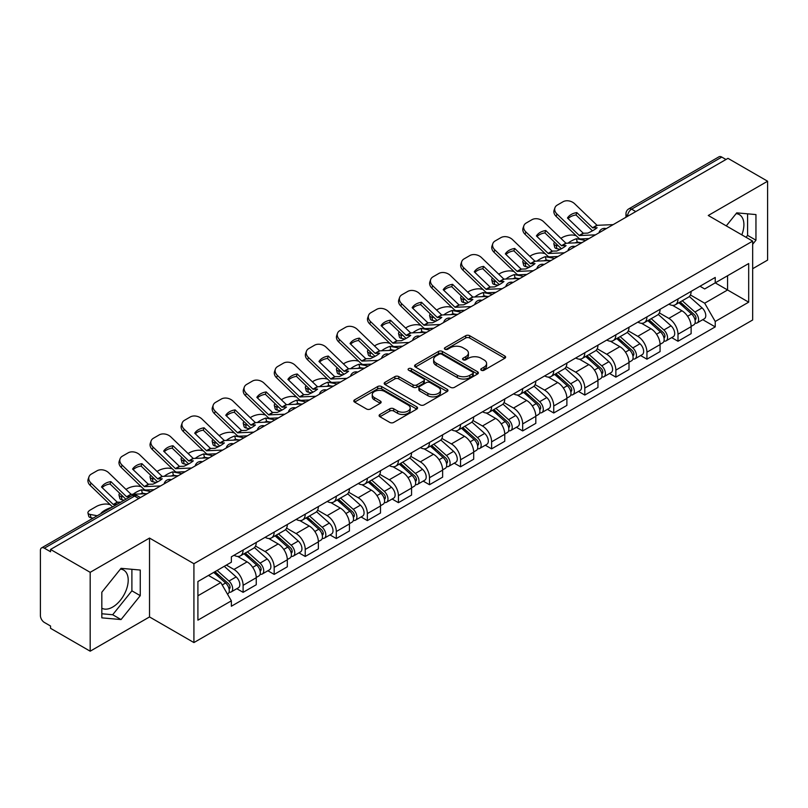 <?xml version="1.0" encoding="UTF-8"?>
<svg xmlns="http://www.w3.org/2000/svg" width="808" height="808" viewBox="0 0 808 808"><rect width="100%" height="100%" fill="white"/><g stroke="black" fill="none" stroke-linecap="round" stroke-linejoin="round"><path stroke-width="1.21" d="M481.316 370.256A1.939 1.121 0 0 0 484.053 370.256L504.818 358.267A2.767 1.596 0 0 0 505.626 357.136A2.767 1.596 0 0 0 504.818 356.015L469.64 335.704A2.767 1.596 0 0 0 465.731 335.704L444.966 347.692A1.939 1.121 0 0 0 444.4 348.48A1.939 1.121 0 0 0 444.966 349.268A1.939 1.121 0 0 0 447.703 349.268L450.389 347.713A8.848 5.111 0 0 1 462.893 347.713L465.822 349.409A8.848 5.111 0 0 1 468.418 353.025A8.848 5.111 0 0 1 465.822 356.631L463.136 358.186A1.939 1.121 0 0 0 462.57 358.974A1.939 1.121 0 0 0 463.136 359.762A1.939 1.121 0 0 0 465.873 359.762L468.559 358.217A8.848 5.111 0 0 1 481.073 358.217L484.002 359.903A8.848 5.111 0 0 1 486.598 363.519A8.848 5.111 0 0 1 484.002 367.125L481.316 368.68A1.939 1.121 0 0 0 480.75 369.468A1.939 1.121 0 0 0 481.316 370.256L481.316 368.68M736.108 213.635A21.968 12.686 -60 0 1 739.35 214.625A21.968 12.686 -60 0 1 741.825 234.855M120.422 569.095A21.968 12.686 -60 0 1 123.664 570.095A21.968 12.686 -60 0 1 127.028 587.689A21.968 12.686 -60 0 1 112.686 607.05A21.968 12.686 -60 0 1 101.828 608.212M379.922 414.464A2.767 1.596 0 0 0 379.114 415.595A2.767 1.596 0 0 0 379.922 416.726L389.799 422.422A2.767 1.596 0 0 0 393.708 422.422L416.766 409.101A2.767 1.596 0 0 0 417.574 407.979A2.767 1.596 0 0 0 416.766 406.848L381.588 386.537A2.767 1.596 0 0 0 377.679 386.537L354.611 399.849A2.767 1.596 0 0 0 353.803 400.98A2.767 1.596 0 0 0 354.611 402.111L366.539 408.989A2.767 1.596 0 0 0 370.448 408.989L380.316 403.293A2.767 1.596 0 0 0 381.124 402.162A2.767 1.596 0 0 0 380.316 401.041L374.407 397.627A7.393 4.272 0 0 1 372.236 394.607A7.393 4.272 0 0 1 376.801 390.658A7.393 4.272 0 0 1 384.861 391.587L408.02 404.959A7.393 4.272 0 0 1 410.191 407.979A7.393 4.272 0 0 1 405.626 411.918A7.393 4.272 0 0 1 397.566 410.999L393.708 408.767A2.767 1.596 0 0 0 389.799 408.767L379.922 414.464L379.922 416.726M193.92 563.711L149.52 538.067L90.183 572.327L50.55 549.45L727.978 158.348L767.6 181.224L708.263 215.483L752.662 241.117L193.92 563.711L193.92 642.572L752.662 319.988L752.662 241.117M450.581 387.325A2.767 1.596 0 0 0 454.49 387.325L477.558 374.013A2.767 1.596 0 0 0 478.366 372.882A2.767 1.596 0 0 0 477.558 371.751L442.37 351.44A2.767 1.596 0 0 0 438.461 351.44L415.403 364.761A2.767 1.596 0 0 0 414.585 365.883A2.767 1.596 0 0 0 415.403 367.014L450.581 387.325M409.434 370.68A1.939 1.121 0 0 1 411.393 370.953L411.393 368.65L447.157 389.305A2.767 1.596 0 0 1 447.965 390.426A2.767 1.596 0 0 1 447.157 391.557L424.099 404.869A2.767 1.596 0 0 1 420.19 404.869L385.002 384.558L385.002 382.305A2.767 1.596 0 0 0 384.194 383.436A2.767 1.596 0 0 0 385.002 384.558M385.002 382.305L394.88 376.609A2.767 1.596 0 0 1 398.788 376.609L413.05 384.84A2.767 1.596 0 0 0 416.958 384.84L423.513 381.063A2.767 1.596 0 0 0 424.321 379.932A2.767 1.596 0 0 0 423.513 378.811L408.656 370.226A1.939 1.121 0 0 1 408.091 369.438A1.939 1.121 0 0 1 409.282 368.408A1.939 1.121 0 0 1 411.393 368.65M90.183 572.327L90.183 651.197L50.55 628.321L50.55 626.018L44.379 622.453A5.636 3.252 -120 0 1 40.4 615.555L40.4 550.49A5.636 3.252 -120 0 1 41.562 547.905L131.765 495.829A5.636 3.252 60 0 1 134.583 496.112L44.379 548.188A5.636 3.252 -120 0 0 41.562 547.905M752.662 268.711L767.6 260.095L767.6 181.224M90.183 651.197L149.52 616.938L193.92 642.572M50.55 549.45L50.55 551.753L44.379 548.188M635.785 211.575L631.604 209.161A5.636 3.252 60 0 0 628.786 208.878L718.989 156.803A5.636 3.252 60 0 1 721.797 157.085L631.604 209.161A5.636 3.252 120 0 0 627.614 216.059L627.614 216.292M725.988 159.499L721.797 157.085M677.993 298.95A12.958 7.474 60 0 1 675.316 304.767L688.456 297.172A12.958 7.474 -120 0 0 691.133 291.365M659.338 312.898L668.832 318.372A12.958 7.474 60 0 1 677.993 334.239L691.133 326.654A12.958 7.474 -120 0 0 681.972 310.787L672.569 305.363M691.133 326.654L691.133 333.664L677.993 341.259L671.69 337.613M675.316 304.767A12.958 7.474 60 0 1 668.933 304.182M677.993 334.239L677.993 341.259M646.935 316.887A12.958 7.474 60 0 1 644.249 322.695L657.389 315.11A12.958 7.474 -120 0 0 660.075 309.292M640.633 355.55L646.935 359.186L660.075 351.601L660.075 344.592A12.958 7.474 -120 0 0 650.915 328.725L641.512 323.291M644.249 322.695A12.958 7.474 60 0 1 637.876 322.109M628.281 330.836L637.775 336.31A12.958 7.474 60 0 1 646.935 352.177L646.935 359.186M615.868 334.815A12.958 7.474 60 0 1 613.181 340.633L626.331 333.048A12.958 7.474 -120 0 0 629.008 327.23M609.565 373.488L615.868 377.124L629.008 369.539L629.008 362.519A12.958 7.474 -120 0 0 619.847 346.662L610.444 341.229M613.181 340.633A12.958 7.474 60 0 1 606.808 340.047M597.213 348.763L606.707 354.247A12.958 7.474 60 0 1 615.868 370.114L615.868 377.124M584.8 352.753A12.958 7.474 60 0 1 582.124 358.57L595.264 350.975A12.958 7.474 -120 0 0 597.95 345.168M578.508 391.415L584.8 395.061L597.95 387.466L597.95 380.457A12.958 7.474 -120 0 0 588.79 364.59L579.376 359.166M582.124 358.57A12.958 7.474 60 0 1 575.74 357.984M566.155 366.701L575.65 372.175A12.958 7.474 60 0 1 584.8 388.042L584.8 395.061M553.743 370.69A12.958 7.474 60 0 1 551.056 376.498L564.196 368.913A12.958 7.474 -120 0 0 566.883 363.095M547.44 409.353L553.743 412.989L566.883 405.404L566.883 398.394A12.958 7.474 -120 0 0 557.722 382.527L548.319 377.094M551.056 376.498A12.958 7.474 60 0 1 544.683 375.912M535.088 384.638L544.582 390.113A12.958 7.474 60 0 1 553.743 405.98L553.743 412.989M522.675 388.618A12.958 7.474 60 0 1 519.999 394.435L533.139 386.85A12.958 7.474 -120 0 0 535.815 381.033M516.373 427.291L522.675 430.927L535.815 423.341L535.815 416.322A12.958 7.474 -120 0 0 526.665 400.465L517.251 395.031M519.999 394.435A12.958 7.474 60 0 1 513.615 393.849M504.03 402.566L513.514 408.05A12.958 7.474 60 0 1 522.675 423.917L522.675 430.927M491.618 406.555A12.958 7.474 60 0 1 488.931 412.373L502.071 404.778A12.958 7.474 -120 0 0 504.758 398.97M485.315 445.218L491.618 448.864L504.758 441.269L504.758 434.26A12.958 7.474 -120 0 0 495.597 418.392L486.194 412.969M488.931 412.373A12.958 7.474 60 0 1 482.558 411.787M472.963 420.503L482.457 425.978A12.958 7.474 60 0 1 491.618 441.845L491.618 448.864M460.55 424.493A12.958 7.474 60 0 1 457.863 430.3L471.014 422.715A12.958 7.474 -120 0 0 473.69 416.898M454.248 463.156L460.55 466.792L473.69 459.207L473.69 452.197A12.958 7.474 -120 0 0 464.529 436.33L455.126 430.896M457.863 430.3A12.958 7.474 60 0 1 451.49 429.715M441.895 438.441L451.389 443.915A12.958 7.474 60 0 1 460.55 459.782L460.55 466.792M429.482 442.42A12.958 7.474 60 0 1 426.806 448.238L439.946 440.653A12.958 7.474 -120 0 0 442.632 434.835M423.19 481.093L429.492 484.729L442.632 477.144L442.632 470.125A12.958 7.474 -120 0 0 433.472 454.268L424.059 448.834M426.806 448.238A12.958 7.474 60 0 1 420.433 447.652M410.838 456.369L420.332 461.853A12.958 7.474 60 0 1 429.492 477.72L429.492 484.729M398.425 460.358A12.958 7.474 60 0 1 395.738 466.176L408.888 458.58A12.958 7.474 -120 0 0 411.565 452.773M392.122 499.021L398.425 502.667L411.565 495.072L411.565 488.062A12.958 7.474 -120 0 0 402.404 472.195L393.001 466.772M395.738 466.176A12.958 7.474 60 0 1 389.365 465.59M379.77 474.306L389.264 479.78A12.958 7.474 60 0 1 398.425 495.647L398.425 502.667M367.357 478.296A12.958 7.474 60 0 1 364.681 484.103L377.821 476.518A12.958 7.474 -120 0 0 380.507 470.7M361.065 516.958L367.357 520.594L380.507 513.009L380.507 506A12.958 7.474 -120 0 0 371.347 490.133L361.934 484.699M364.681 484.103A12.958 7.474 60 0 1 358.298 483.517M348.713 492.244L358.196 497.718A12.958 7.474 60 0 1 367.357 513.585L367.357 520.594M336.3 496.223A12.958 7.474 60 0 1 333.613 502.041L346.753 494.456A12.958 7.474 -120 0 0 349.44 488.638M329.997 534.896L336.3 538.532L349.44 530.947L349.44 523.927A12.958 7.474 -120 0 0 340.279 508.07L330.876 502.637M333.613 502.041A12.958 7.474 60 0 1 327.24 501.455M317.645 510.171L327.139 515.655A12.958 7.474 60 0 1 336.3 531.523L336.3 538.532M305.232 514.161A12.958 7.474 60 0 1 302.556 519.978L315.696 512.383A12.958 7.474 -120 0 0 318.372 506.576M298.93 552.824L305.232 556.47L318.372 548.874L318.372 541.865A12.958 7.474 -120 0 0 309.222 525.998L299.808 520.574M302.556 519.978A12.958 7.474 60 0 1 296.172 519.393M286.587 528.109L296.071 533.583A12.958 7.474 60 0 1 305.232 549.45L305.232 556.47M274.175 532.098A12.958 7.474 60 0 1 271.488 537.906L284.628 530.321A12.958 7.474 -120 0 0 287.315 524.503M267.872 570.761L274.175 574.397L287.315 566.812L287.315 559.803A12.958 7.474 -120 0 0 278.154 543.935L268.751 538.502M271.488 537.906A12.958 7.474 60 0 1 265.115 537.32M255.52 546.046L265.014 551.521A12.958 7.474 60 0 1 274.175 567.388L274.175 574.397M243.107 550.026A12.958 7.474 60 0 1 240.42 555.843L253.571 548.258A12.958 7.474 -120 0 0 256.247 542.441M236.805 588.699L243.107 592.335L256.247 584.75L256.247 577.73A12.958 7.474 -120 0 0 247.086 561.873L237.683 556.439M240.42 555.843A12.958 7.474 60 0 1 234.047 555.258M226.381 565.085L233.946 569.458A12.958 7.474 60 0 1 243.107 585.325L243.107 592.335M700.001 286.244L704.677 288.951L748.683 263.539L727.574 275.73L727.574 289.981L704.677 303.202L690.406 294.96M197.909 595.779L220.806 582.558L231.361 600.839L197.909 620.16L197.909 581.528L231.361 562.216L231.361 556.813L715.231 277.447L715.231 282.851L748.683 302.172L715.231 321.483L704.677 303.202M748.683 263.539L748.683 302.172M231.361 600.839L231.361 606.242L715.231 326.886L715.231 321.483M752.662 244.279L755.955 240.198L755.955 214.575L736.734 212.858L726.271 225.876M149.52 538.067L149.52 616.938M101.828 617.847L121.048 619.564L140.259 595.658L140.259 570.044L121.048 568.327L101.828 592.224L101.828 617.847M220.806 582.558L208.464 575.437M702.758 319.685L715.231 326.886M746.036 237.299L747.592 235.37L747.592 213.827M747.592 235.37L755.955 240.198M101.828 613.767L112.686 614.736L131.896 590.83L131.896 569.297M112.686 614.736L121.048 619.564M131.896 590.83L140.259 595.658M482.093 370.529L484.002 369.428A8.848 5.111 0 0 0 486.598 365.812L486.598 363.519M468.418 353.025L468.418 355.318A8.848 5.111 0 0 1 465.822 358.934L463.913 360.035M504.778 358.287L469.64 337.996A2.767 1.596 0 0 0 465.731 337.996L445.733 349.541M477.518 374.033L442.37 353.742A2.767 1.596 0 0 0 438.461 353.742L415.433 367.034L415.403 364.761M472.67 373.67A1.939 1.121 0 0 0 473.236 372.882A1.939 1.121 0 0 0 472.67 372.094L441.784 354.257A1.939 1.121 0 0 0 439.047 354.257L436.219 355.904A8.848 5.111 0 0 0 433.623 359.51A8.848 5.111 0 0 0 436.219 363.125L457.328 375.306A8.848 5.111 0 0 0 469.832 375.306L472.67 373.67L472.67 375.973A1.939 1.121 0 0 0 473.236 375.185L473.236 372.882M433.623 359.51L433.623 361.812A8.848 5.111 0 0 0 436.219 365.418L436.219 363.125M472.67 375.973L469.832 377.609A8.848 5.111 0 0 1 457.328 377.609L436.219 365.418M385.042 384.578L394.88 378.901L394.88 376.609M424.321 379.932L424.321 382.234A2.767 1.596 0 0 1 423.513 383.366L416.958 387.143A2.767 1.596 0 0 1 413.05 387.143L398.788 378.901A2.767 1.596 0 0 0 394.88 378.901M411.393 370.953L447.127 391.577M427.856 393.395A7.393 4.272 0 0 0 435.916 394.314A7.393 4.272 0 0 0 440.481 390.375A7.393 4.272 0 0 0 438.32 387.355L430.159 382.639A2.767 1.596 0 0 0 426.25 382.639L419.695 386.426A2.767 1.596 0 0 0 418.887 387.547A2.767 1.596 0 0 0 419.695 388.678L427.856 393.395L427.856 395.688A7.393 4.272 0 0 0 435.916 396.617A7.393 4.272 0 0 0 440.481 392.668L440.481 390.375M418.887 387.547L418.887 389.85A2.767 1.596 0 0 0 419.695 390.981L419.695 388.678M427.856 395.688L419.695 390.981M410.191 407.979L410.191 410.272A7.393 4.272 0 0 1 405.626 414.221A7.393 4.272 0 0 1 397.566 413.292L393.708 411.07A2.767 1.596 0 0 0 389.799 411.07L379.962 416.746M372.236 394.607L372.236 396.9A7.393 4.272 0 0 0 374.407 399.92L374.407 397.627M380.275 403.313L374.407 399.92M416.726 409.131L381.588 388.84A2.767 1.596 0 0 0 377.679 388.84L354.651 402.131M580.417 242.642L577.225 242.036L576.397 238.724L585.679 240.501M560.853 238.32L562.206 237.542A8.444 3.08 -13.9 0 1 573.842 235.178L576.094 235.603M554.621 242.228A8.444 3.08 -13.9 0 0 553.894 243.996A8.444 3.08 -13.9 0 0 556.116 245.41L556.944 248.713A8.444 3.08 166.1 0 1 554.712 247.298L553.894 243.996M558.368 245.834L556.116 245.41M576.397 238.724A17.463 6.363 -13.9 0 0 568.004 243.218M560.267 249.349L556.944 248.713M577.225 242.036A17.463 6.363 -13.9 0 0 575.043 242.895M678.892 302.697L691.547 313.989A7.04 4.06 60 0 1 693.759 324.877L691.133 326.392M679.225 302.99L685.184 306.434M680.174 301.96L694.254 314.524A3.384 1.949 60 0 1 695.314 319.756A3.384 1.949 60 0 1 695.011 319.877M682.275 300.738L694.93 312.039A7.04 4.06 60 0 1 697.142 322.917A7.04 4.06 60 0 1 695.021 323.149M689.335 296.506L702.101 307.899A7.04 4.06 60 0 1 704.313 318.786L697.142 322.917M576.821 212.595A17.463 12.756 -160.8 0 0 567.458 217.998L583.315 233.249L587.77 233.108A17.463 4.08 -20.2 0 0 593.264 230.361A17.463 4.08 -20.2 0 0 597.132 227.704L592.668 227.846L576.821 212.595L576.003 214.958L591.719 230.108A4.222 2.434 -120 0 0 592.557 230.765M595.445 234.865L579.326 235.542L556.944 213.999L556.116 216.362A8.444 6.171 -160.8 0 1 554.116 210.141L554.934 207.777A8.444 6.171 19.2 0 0 556.944 213.999M589.042 238.562L580.75 238.936A4.222 2.434 60 0 1 579.326 238.532A4.222 2.434 60 0 1 578.376 237.815L556.116 216.362M613.161 224.634L597.051 225.311L574.66 203.768A8.444 6.171 19.2 0 0 563.025 201.758L557.247 205.091A8.444 6.171 19.2 0 0 554.934 207.777M568.085 218.604A17.463 12.756 -160.8 0 1 576.003 214.958M549.359 260.58L546.158 259.964L545.339 256.661L554.621 258.429M529.785 256.257L531.139 255.469A8.444 3.08 -13.9 0 1 542.784 253.106L545.026 253.54M523.564 260.156A8.444 3.08 -13.9 0 0 522.837 261.923A8.444 3.08 -13.9 0 0 525.059 263.337L525.877 266.65A8.444 3.08 166.1 0 1 523.655 265.236L522.837 261.923M527.311 263.772L525.059 263.337M545.339 256.661A17.463 6.363 -13.9 0 0 536.936 261.156M529.2 267.286L525.877 266.65M546.158 259.964A17.463 6.363 -13.9 0 0 543.976 260.832M647.834 320.635L660.49 331.926A7.04 4.06 60 0 1 662.701 342.814L660.075 344.329M648.168 320.928L654.126 324.372M649.107 319.897L663.186 332.462A3.384 1.949 60 0 1 664.257 337.683A3.384 1.949 60 0 1 663.944 337.805M651.218 318.675L663.873 329.967A7.04 4.06 60 0 1 666.085 340.855A7.04 4.06 60 0 1 663.954 341.087M658.268 314.433L671.044 325.836A7.04 4.06 60 0 1 673.246 336.714L666.085 340.855M518.292 278.518L515.09 277.901L514.272 274.589L523.554 276.366M498.718 274.195L500.081 273.407A8.444 3.08 -13.9 0 1 511.716 271.044L513.969 271.478M492.496 278.093A8.444 3.08 -13.9 0 0 491.769 279.861A8.444 3.08 -13.9 0 0 493.991 281.275L494.819 284.588A8.444 3.08 166.1 0 1 492.587 283.174L491.769 279.861M496.243 281.709L493.991 281.275M514.272 274.589A17.463 6.363 -13.9 0 0 505.879 279.083M498.142 285.224L494.819 284.588M515.09 277.901A17.463 6.363 -13.9 0 0 512.908 278.76M616.767 338.562L629.422 349.854A7.04 4.06 60 0 1 631.634 360.742L629.008 362.257M617.1 338.865L623.059 342.299M618.039 337.825L632.129 350.399A3.384 1.949 60 0 1 633.189 355.621A3.384 1.949 60 0 1 632.876 355.742M620.15 336.613L632.805 347.905A7.04 4.06 60 0 1 635.017 358.792A7.04 4.06 60 0 1 632.896 359.015M627.21 332.371L639.976 343.764A7.04 4.06 60 0 1 642.188 354.651L635.017 358.792M545.764 230.532A17.463 12.756 -160.8 0 0 536.401 235.936L552.116 251.086L556.712 251.036A17.463 4.08 -20.2 0 0 562.196 248.298A17.463 4.08 -20.2 0 0 566.065 245.632L561.479 245.683L545.764 230.532L544.935 232.896L560.661 248.046A4.222 2.434 -120 0 0 561.489 248.702M564.378 252.803L548.268 253.48L525.877 231.936L525.059 234.3A8.444 6.171 -160.8 0 1 523.049 228.078L523.877 225.715A8.444 6.171 19.2 0 0 525.877 231.936M557.985 256.489L549.682 256.873A4.222 2.434 60 0 1 548.268 256.469A4.222 2.434 60 0 1 547.319 255.742L525.059 234.3M582.103 242.572L565.984 243.248L543.602 221.705A8.444 6.171 19.2 0 0 531.957 219.695L526.19 223.028A8.444 6.171 19.2 0 0 523.877 225.715M537.017 236.532A17.463 12.756 -160.8 0 1 544.935 232.896M514.696 248.47A17.463 12.756 -160.8 0 0 505.333 253.874L521.18 269.114L525.644 268.973A17.463 4.08 -20.2 0 0 531.139 266.236A17.463 4.08 -20.2 0 0 535.007 263.57L530.543 263.711L514.696 248.47L513.878 250.833L529.594 265.973A4.222 2.434 -120 0 0 530.432 266.63M533.31 270.731L517.201 271.417L494.819 249.874L493.991 252.227A8.444 6.171 -160.8 0 1 491.991 246.006L492.809 243.642A8.444 6.171 19.2 0 0 494.819 249.874M526.917 274.427L518.625 274.811A4.222 2.434 60 0 1 517.201 274.407A4.222 2.434 60 0 1 516.251 273.68L493.991 252.227M551.036 260.499L534.926 261.186L512.535 239.643A8.444 6.171 19.2 0 0 500.899 237.633L495.122 240.966A8.444 6.171 19.2 0 0 492.809 243.642M505.959 254.469A17.463 12.756 -160.8 0 1 513.878 250.833M487.234 296.445L484.032 295.839L483.214 292.526L492.496 294.304M467.66 292.122L469.014 291.345A8.444 3.08 -13.9 0 1 480.649 288.981L482.901 289.405M461.429 296.031A8.444 3.08 -13.9 0 0 460.701 297.799A8.444 3.08 -13.9 0 0 462.934 299.212L463.752 302.515A8.444 3.08 166.1 0 1 461.53 301.101L460.701 297.799M465.176 299.637L462.934 299.212M483.214 292.526A17.463 6.363 -13.9 0 0 474.811 297.021M467.075 303.151L463.752 302.515M484.032 295.839A17.463 6.363 -13.9 0 0 481.851 296.698M585.699 356.5L598.364 367.791A7.04 4.06 60 0 1 600.566 378.679L597.94 380.194M586.042 356.793L591.991 360.237M586.982 355.762L601.061 368.327A3.384 1.949 60 0 1 602.122 373.559A3.384 1.949 60 0 1 601.819 373.68M589.093 354.54L601.748 365.842A7.04 4.06 60 0 1 603.96 376.72A7.04 4.06 60 0 1 601.829 376.952M596.142 350.308L608.919 361.701A7.04 4.06 60 0 1 611.121 372.589L603.96 376.72M456.166 314.383L452.965 313.767L452.147 310.464L461.429 312.231M436.593 310.06L437.946 309.272A8.444 3.08 -13.9 0 1 449.591 306.909L451.844 307.343M430.371 313.959A8.444 3.08 -13.9 0 0 429.644 315.726A8.444 3.08 -13.9 0 0 431.866 317.14L432.684 320.453A8.444 3.08 166.1 0 1 430.462 319.039L429.644 315.726M434.118 317.574L431.866 317.14M452.147 310.464A17.463 6.363 -13.9 0 0 443.754 314.958M436.017 321.089L432.684 320.453M452.965 313.767A17.463 6.363 -13.9 0 0 450.783 314.635M554.641 374.437L567.297 385.729A7.04 4.06 60 0 1 569.509 396.617L566.883 398.132M554.975 374.73L560.934 378.174M555.914 373.7L570.004 386.264A3.384 1.949 60 0 1 571.064 391.486A3.384 1.949 60 0 1 570.751 391.607M558.025 372.478L570.68 383.77A7.04 4.06 60 0 1 572.892 394.658A7.04 4.06 60 0 1 570.761 394.89M565.085 368.236L577.851 379.639A7.04 4.06 60 0 1 580.063 390.517L572.892 394.658M425.109 332.32L421.907 331.704L421.079 328.391L430.371 330.169M405.535 327.998L406.889 327.21A8.444 3.08 -13.9 0 1 418.524 324.846L420.776 325.281M399.304 331.896A8.444 3.08 -13.9 0 0 398.576 333.664A8.444 3.08 -13.9 0 0 400.808 335.078L401.626 338.39A8.444 3.08 166.1 0 1 399.404 336.976L398.576 333.664M403.051 335.512L400.808 335.078M421.079 328.391A17.463 6.363 -13.9 0 0 412.686 332.886M404.949 339.027L401.626 338.39M421.907 331.704A17.463 6.363 -13.9 0 0 419.726 332.563M523.574 392.365L536.229 403.657A7.04 4.06 60 0 1 538.441 414.544L535.815 416.059M523.907 392.668L529.866 396.102M524.857 391.627L538.936 404.202A3.384 1.949 60 0 1 539.996 409.424A3.384 1.949 60 0 1 539.693 409.545M526.957 390.416L539.623 401.707A7.04 4.06 60 0 1 541.825 412.595A7.04 4.06 60 0 1 539.704 412.817M534.017 386.174L546.784 397.566A7.04 4.06 60 0 1 548.996 408.454L541.825 412.595M483.628 266.398A17.463 12.756 -160.8 0 0 474.276 271.801L490.123 287.052L494.577 286.911A17.463 4.08 -20.2 0 0 500.071 284.163A17.463 4.08 -20.2 0 0 503.94 281.507L499.475 281.649L483.628 266.398L482.81 268.761L498.536 283.911A4.222 2.434 -120 0 0 499.364 284.567M502.253 288.668L486.143 289.345L463.752 267.801L462.934 270.165A8.444 6.171 -160.8 0 1 460.924 263.943L461.742 261.58A8.444 6.171 19.2 0 0 463.752 267.801M495.859 292.365L487.557 292.738A4.222 2.434 60 0 1 486.143 292.334A4.222 2.434 60 0 1 485.194 291.617L462.934 270.165M519.978 278.437L503.859 279.114L481.477 257.57A8.444 6.171 19.2 0 0 469.832 255.56L464.065 258.893A8.444 6.171 19.2 0 0 461.742 261.58M474.892 272.407A17.463 12.756 -160.8 0 1 482.81 268.761M452.571 284.335A17.463 12.756 -160.8 0 0 443.208 289.739L459.055 304.98L463.519 304.838A17.463 4.08 -20.2 0 0 469.004 302.101A17.463 4.08 -20.2 0 0 472.872 299.435L468.286 299.485L452.571 284.335L451.753 286.699L467.468 301.849A4.222 2.434 -120 0 0 468.297 302.505M471.185 306.606L455.076 307.282L432.684 285.739L431.866 288.103A8.444 6.171 -160.8 0 1 429.866 281.881L430.684 279.517A8.444 6.171 19.2 0 0 432.684 285.739M464.792 310.292L456.49 310.676A4.222 2.434 60 0 1 455.076 310.272A4.222 2.434 60 0 1 454.126 309.545L431.866 288.103M488.911 296.374L472.801 297.051L450.409 275.508A8.444 6.171 19.2 0 0 438.774 273.498L432.997 276.831A8.444 6.171 19.2 0 0 430.684 279.517M443.834 290.335A17.463 12.756 -160.8 0 1 451.753 286.699M421.503 302.273A17.463 12.756 -160.8 0 0 412.151 307.676L427.866 322.826L432.452 322.776A17.463 4.08 -20.2 0 0 437.946 320.039A17.463 4.08 -20.2 0 0 441.814 317.372L437.35 317.514L421.503 302.273L420.685 304.636L436.411 319.776A4.222 2.434 -120 0 0 437.239 320.433M440.128 324.533L424.008 325.22L401.626 303.677L400.808 306.03A8.444 6.171 -160.8 0 1 398.799 299.808L399.617 297.445A8.444 6.171 19.2 0 0 401.626 303.677M433.734 328.23L425.432 328.614A4.222 2.434 60 0 1 424.008 328.21A4.222 2.434 60 0 1 423.069 327.482L400.808 306.03M457.843 314.302L441.734 314.989L419.352 293.445A8.444 6.171 19.2 0 0 407.707 291.435L401.93 294.769A8.444 6.171 19.2 0 0 399.617 297.445M412.767 308.272A17.463 12.756 -160.8 0 1 420.685 304.636M394.041 350.248L390.84 349.642L390.022 346.329L399.304 348.107M374.468 345.925L375.821 345.147A8.444 3.08 -13.9 0 1 387.466 342.784L389.709 343.208M368.246 349.834A8.444 3.08 -13.9 0 0 367.519 351.601A8.444 3.08 -13.9 0 0 369.741 353.015L370.559 356.318A8.444 3.08 166.1 0 1 368.337 354.904L367.519 351.601M371.993 353.439L369.741 353.015M390.022 346.329A17.463 6.363 -13.9 0 0 381.629 350.824M373.892 356.954L370.559 356.318M390.84 349.642A17.463 6.363 -13.9 0 0 388.658 350.5M492.516 410.302L505.172 421.594A7.04 4.06 60 0 1 507.384 432.482L504.758 433.997M492.85 410.595L498.809 414.039M493.789 409.565L507.879 422.13A3.384 1.949 60 0 1 508.939 427.361A3.384 1.949 60 0 1 508.626 427.483M495.9 408.343L508.555 419.645A7.04 4.06 60 0 1 510.767 430.523A7.04 4.06 60 0 1 508.636 430.755M502.96 404.111L515.726 415.504A7.04 4.06 60 0 1 517.938 426.392L510.767 430.523M390.446 320.2A17.463 12.756 -160.8 0 0 381.083 325.604L396.93 340.855L401.394 340.713A17.463 4.08 -20.2 0 0 406.879 337.966A17.463 4.08 -20.2 0 0 410.747 335.31L406.293 335.451L390.446 320.2L389.618 322.564L405.343 337.714A4.222 2.434 -120 0 0 406.171 338.37M409.06 342.471L392.951 343.147L370.559 321.604L369.741 323.968A8.444 6.171 -160.8 0 1 367.731 317.746L368.559 315.383A8.444 6.171 19.2 0 0 370.559 321.604M402.667 346.167L394.365 346.541A4.222 2.434 60 0 1 392.951 346.137A4.222 2.434 60 0 1 392.001 345.42L369.741 323.968M426.786 332.239L410.666 332.916L388.284 311.373A8.444 6.171 19.2 0 0 376.649 309.363L370.872 312.696A8.444 6.171 19.2 0 0 368.559 315.383M381.699 326.21A17.463 12.756 -160.8 0 1 389.618 322.564M362.974 368.185L359.782 367.569L358.954 364.267L368.236 366.034M343.41 363.863L344.764 363.075A8.444 3.08 -13.9 0 1 356.399 360.711L358.651 361.146M337.178 367.761A8.444 3.08 -13.9 0 0 336.451 369.529A8.444 3.08 -13.9 0 0 338.673 370.943L339.501 374.256A8.444 3.08 166.1 0 1 337.269 372.841L336.451 369.529M340.925 371.377L338.673 370.943M358.954 364.267A17.463 6.363 -13.9 0 0 350.561 368.761M342.824 374.892L339.501 374.256M359.782 367.569A17.463 6.363 -13.9 0 0 357.601 368.438M461.449 428.24L474.104 439.532A7.04 4.06 60 0 1 476.316 450.42L473.69 451.935M461.782 428.533L467.741 431.977M462.721 427.503L476.811 440.067A3.384 1.949 60 0 1 477.871 445.289A3.384 1.949 60 0 1 477.568 445.41M464.832 426.281L477.488 437.572A7.04 4.06 60 0 1 479.7 448.46A7.04 4.06 60 0 1 477.579 448.692M471.892 422.039L484.659 433.441A7.04 4.06 60 0 1 486.87 444.319L479.7 448.46M359.378 338.138A17.463 12.756 -160.8 0 0 350.016 343.541L365.741 358.691L370.327 358.641A17.463 4.08 -20.2 0 0 375.821 355.904A17.463 4.08 -20.2 0 0 379.689 353.237L375.225 353.379L359.378 338.138L358.56 340.501L374.276 355.651A4.222 2.434 -120 0 0 375.114 356.308M378.003 360.408L361.883 361.085L339.501 339.542L338.673 341.905A8.444 6.171 -160.8 0 1 336.673 335.684L337.491 333.32A8.444 6.171 19.2 0 0 339.501 339.542M371.599 364.095L363.307 364.479A4.222 2.434 60 0 1 361.883 364.075A4.222 2.434 60 0 1 360.934 363.348L338.673 341.905M395.718 350.177L379.609 350.854L357.217 329.31A8.444 6.171 19.2 0 0 345.582 327.301L339.804 330.634A8.444 6.171 19.2 0 0 337.491 333.32M350.642 344.137A17.463 12.756 -160.8 0 1 358.56 340.501M331.916 386.123L328.715 385.507L327.897 382.194L337.178 383.972M312.343 381.8L313.696 381.012A8.444 3.08 -13.9 0 1 325.341 378.649L327.583 379.083M306.121 385.699A8.444 3.08 -13.9 0 0 305.384 387.466A8.444 3.08 -13.9 0 0 307.616 388.88L308.434 392.193A8.444 3.08 166.1 0 1 306.212 390.779L305.384 387.466M309.868 389.315L307.616 388.88M327.897 382.194A17.463 6.363 -13.9 0 0 319.493 386.689M311.757 392.829L308.434 392.193M328.715 385.507A17.463 6.363 -13.9 0 0 326.533 386.365M430.381 446.168L443.047 457.459A7.04 4.06 60 0 1 445.259 468.347L442.622 469.862M430.725 446.471L436.684 449.904M431.664 445.43L445.743 458.005A3.384 1.949 60 0 1 446.804 463.226A3.384 1.949 60 0 1 446.501 463.348M433.775 444.218L446.43 455.51A7.04 4.06 60 0 1 448.642 466.398A7.04 4.06 60 0 1 446.511 466.62M440.825 439.976L453.601 451.369A7.04 4.06 60 0 1 455.803 462.257L448.642 466.398M328.311 356.076A17.463 12.756 -160.8 0 0 318.958 361.479L334.674 376.629L339.269 376.579A17.463 4.08 -20.2 0 0 344.753 373.841A17.463 4.08 -20.2 0 0 348.622 371.175L344.036 371.226L328.311 356.076L327.493 358.439L343.218 373.579A4.222 2.434 -120 0 0 344.046 374.235M346.935 378.336L330.826 379.023L308.434 357.479L307.616 359.833A8.444 6.171 -160.8 0 1 305.606 353.611L306.434 351.248A8.444 6.171 19.2 0 0 308.434 357.479M340.542 382.033L332.239 382.416A4.222 2.434 60 0 1 330.826 382.012A4.222 2.434 60 0 1 329.876 381.285L307.616 359.833M364.661 368.105L348.541 368.791L326.159 347.248A8.444 6.171 19.2 0 0 314.514 345.238L308.747 348.571A8.444 6.171 19.2 0 0 306.434 351.248M319.574 362.075A17.463 12.756 -160.8 0 1 327.493 358.439M300.849 404.05L297.647 403.445L296.829 400.132L306.111 401.909M281.275 399.728L282.638 398.95A8.444 3.08 -13.9 0 1 294.274 396.587L296.526 397.011M275.053 403.636A8.444 3.08 -13.9 0 0 274.326 405.404A8.444 3.08 -13.9 0 0 276.548 406.818L277.376 410.121A8.444 3.08 166.1 0 1 275.144 408.707L274.326 405.404M278.8 407.242L276.548 406.818M296.829 400.132A17.463 6.363 -13.9 0 0 288.436 404.626M280.699 410.757L277.376 410.121M297.647 403.445A17.463 6.363 -13.9 0 0 295.465 404.303M399.324 464.105L411.979 475.397A7.04 4.06 60 0 1 414.191 486.285L411.565 487.8M399.657 464.398L405.616 467.842M400.596 463.368L414.686 475.932A3.384 1.949 60 0 1 415.746 481.164A3.384 1.949 60 0 1 415.433 481.285M402.707 462.146L415.363 473.448A7.04 4.06 60 0 1 417.574 484.325A7.04 4.06 60 0 1 415.453 484.558M409.767 457.914L422.534 469.307A7.04 4.06 60 0 1 424.745 480.194L417.574 484.325M297.253 374.003A17.463 12.756 -160.8 0 0 287.89 379.406L303.737 394.658L308.201 394.516A17.463 4.08 -20.2 0 0 313.696 391.769A17.463 4.08 -20.2 0 0 317.564 389.113L313.1 389.254L297.253 374.003L296.435 376.366L312.151 391.516A4.222 2.434 -120 0 0 312.989 392.173M315.867 396.274L299.758 396.95L277.376 375.407L276.548 377.77A8.444 6.171 -160.8 0 1 274.548 371.549L275.366 369.185A8.444 6.171 19.2 0 0 277.376 375.407M309.474 399.97L301.182 400.344A4.222 2.434 60 0 1 299.758 399.94A4.222 2.434 60 0 1 298.809 399.223L276.548 377.77M333.593 386.042L317.483 386.719L295.092 365.176A8.444 6.171 19.2 0 0 283.457 363.166L277.679 366.499A8.444 6.171 19.2 0 0 275.366 369.185M288.517 380.012A17.463 12.756 -160.8 0 1 296.435 376.366M269.791 421.988L266.589 421.372L265.761 418.069L275.053 419.837M250.217 417.665L251.571 416.877A8.444 3.08 -13.9 0 1 263.206 414.514L265.458 414.948M243.986 421.564A8.444 3.08 -13.9 0 0 243.258 423.331A8.444 3.08 -13.9 0 0 245.491 424.745L246.309 428.058A8.444 3.08 166.1 0 1 244.087 426.644L243.258 423.331M247.733 425.18L245.491 424.745M265.761 418.069A17.463 6.363 -13.9 0 0 257.368 422.564M249.632 428.695L246.309 428.058M266.589 421.372A17.463 6.363 -13.9 0 0 264.408 422.241M368.256 482.043L380.921 493.334A7.04 4.06 60 0 1 383.123 504.222L380.497 505.737M368.599 482.336L374.548 485.78M369.539 481.305L383.618 493.87A3.384 1.949 60 0 1 384.679 499.091A3.384 1.949 60 0 1 384.376 499.213M371.64 480.083L384.305 491.375A7.04 4.06 60 0 1 386.517 502.263A7.04 4.06 60 0 1 384.386 502.495M378.7 475.841L391.466 487.244A7.04 4.06 60 0 1 393.678 498.122L386.517 502.263M266.185 391.941A17.463 12.756 -160.8 0 0 256.833 397.344L272.549 412.494L277.134 412.444A17.463 4.08 -20.2 0 0 282.628 409.707A17.463 4.08 -20.2 0 0 286.497 407.04L282.032 407.181L266.185 391.941L265.367 394.304L281.093 409.454A4.222 2.434 -120 0 0 281.921 410.111M284.81 414.211L268.7 414.888L246.309 393.344L245.491 395.708A8.444 6.171 -160.8 0 1 243.481 389.486L244.299 387.123A8.444 6.171 19.2 0 0 246.309 393.344M278.417 417.898L270.114 418.281A4.222 2.434 60 0 1 268.7 417.877A4.222 2.434 60 0 1 267.751 417.15L245.491 395.708M302.535 403.98L286.416 404.656L264.034 383.113A8.444 6.171 19.2 0 0 252.389 381.103L246.622 384.436A8.444 6.171 19.2 0 0 244.299 387.123M257.449 397.94A17.463 12.756 -160.8 0 1 265.367 394.304M238.724 439.926L235.522 439.31L234.704 435.997L243.986 437.774M219.15 435.603L220.503 434.815A8.444 3.08 -13.9 0 1 232.148 432.452L234.391 432.886M212.928 439.501A8.444 3.08 -13.9 0 0 212.201 441.269A8.444 3.08 -13.9 0 0 214.423 442.683L215.241 445.996A8.444 3.08 166.1 0 1 213.019 444.582L212.201 441.269M216.675 443.117L214.423 442.683M234.704 435.997A17.463 6.363 -13.9 0 0 226.311 440.491M218.574 446.632L215.241 445.996M235.522 439.31A17.463 6.363 -13.9 0 0 233.34 440.168M337.199 499.97L349.854 511.262A7.04 4.06 60 0 1 352.066 522.15L349.44 523.665M337.532 500.273L343.491 503.707M338.471 499.233L352.561 511.807A3.384 1.949 60 0 1 353.621 517.029A3.384 1.949 60 0 1 353.308 517.15M340.582 498.021L353.237 509.313A7.04 4.06 60 0 1 355.449 520.2A7.04 4.06 60 0 1 353.318 520.423M347.642 493.779L360.408 505.172A7.04 4.06 60 0 1 362.62 516.059L355.449 520.2M235.128 409.878A17.463 12.756 -160.8 0 0 225.765 415.282L241.612 430.523L246.076 430.381A17.463 4.08 -20.2 0 0 251.561 427.644A17.463 4.08 -20.2 0 0 255.429 424.978L250.844 425.028L235.128 409.878L234.3 412.242L250.026 427.381A4.222 2.434 -120 0 0 250.854 428.038M253.742 432.139L237.633 432.825L215.241 411.282L214.423 413.635A8.444 6.171 -160.8 0 1 212.423 407.414L213.241 405.05A8.444 6.171 19.2 0 0 215.241 411.282M247.349 435.835L239.047 436.219A4.222 2.434 60 0 1 237.633 435.815A4.222 2.434 60 0 1 236.683 435.088L214.423 413.635M271.468 421.907L255.358 422.594L232.967 401.051A8.444 6.171 19.2 0 0 221.331 399.041L215.554 402.374A8.444 6.171 19.2 0 0 213.241 405.05M226.392 415.878A17.463 12.756 -160.8 0 1 234.3 412.242M207.666 457.853L204.464 457.247L203.636 453.934L212.918 455.712M188.092 453.53L189.446 452.753A8.444 3.08 -13.9 0 1 201.081 450.389L203.333 450.814M181.861 457.439A8.444 3.08 -13.9 0 0 181.133 459.207A8.444 3.08 -13.9 0 0 183.366 460.621L184.184 463.923A8.444 3.08 166.1 0 1 181.952 462.509L181.133 459.207M185.608 461.045L183.366 460.621M203.636 453.934A17.463 6.363 -13.9 0 0 195.243 458.429M187.507 464.56L184.184 463.923M204.464 457.247A17.463 6.363 -13.9 0 0 202.283 458.106M306.131 517.908L318.786 529.2A7.04 4.06 60 0 1 320.998 540.087L318.372 541.602M306.464 518.201L312.423 521.645M307.414 517.17L321.493 529.735A3.384 1.949 60 0 1 322.554 534.967A3.384 1.949 60 0 1 322.251 535.088M309.514 515.948L322.18 527.25A7.04 4.06 60 0 1 324.382 538.128A7.04 4.06 60 0 1 322.261 538.36M316.574 511.716L329.341 523.109A7.04 4.06 60 0 1 331.553 533.997L324.382 538.128M204.06 427.806A17.463 12.756 -160.8 0 0 194.708 433.209L210.555 448.46L215.009 448.319A17.463 4.08 -20.2 0 0 220.503 445.572A17.463 4.08 -20.2 0 0 224.371 442.915L219.907 443.057L204.06 427.806L203.242 430.169L218.958 445.319A4.222 2.434 -120 0 0 219.796 445.976M222.685 450.076L206.565 450.753L184.184 429.21L183.366 431.573A8.444 6.171 -160.8 0 1 181.356 425.351L182.174 422.988A8.444 6.171 19.2 0 0 184.184 429.21M216.292 453.773L207.989 454.147A4.222 2.434 60 0 1 206.565 453.743A4.222 2.434 60 0 1 205.626 453.025L183.366 431.573M240.4 439.845L224.291 440.522L201.909 418.978A8.444 6.171 19.2 0 0 190.264 416.968L184.487 420.301A8.444 6.171 19.2 0 0 182.174 422.988M195.324 433.815A17.463 12.756 -160.8 0 1 203.242 430.169M176.599 475.791L173.397 475.175L172.579 471.872L181.861 473.639M157.025 471.468L158.378 470.68A8.444 3.08 -13.9 0 1 170.023 468.317L172.266 468.751M150.803 475.367A8.444 3.08 -13.9 0 0 150.076 477.134A8.444 3.08 -13.9 0 0 152.298 478.548L153.116 481.861A8.444 3.08 166.1 0 1 150.894 480.447L150.076 477.134M154.55 478.982L152.298 478.548M172.579 471.872A17.463 6.363 -13.9 0 0 164.186 476.366M156.449 482.497L153.116 481.861M173.397 475.175A17.463 6.363 -13.9 0 0 171.215 476.043M275.074 535.845L287.729 547.137A7.04 4.06 60 0 1 289.941 558.025L287.315 559.54M275.407 536.138L281.366 539.582M276.346 535.108L290.436 547.673A3.384 1.949 60 0 1 291.496 552.894A3.384 1.949 60 0 1 291.183 553.015M278.457 533.886L291.112 545.178A7.04 4.06 60 0 1 293.324 556.066A7.04 4.06 60 0 1 291.193 556.298M285.517 529.644L298.283 541.047A7.04 4.06 60 0 1 300.495 551.925L293.324 556.066M173.003 445.743A17.463 12.756 -160.8 0 0 163.64 451.147L179.487 466.388L183.951 466.246A17.463 4.08 -20.2 0 0 189.436 463.509A17.463 4.08 -20.2 0 0 193.304 460.843L188.719 460.893L173.003 445.743L172.175 448.107L187.9 463.257A4.222 2.434 -120 0 0 188.729 463.913M191.617 468.014L175.508 468.691L153.116 447.147L152.298 449.511A8.444 6.171 -160.8 0 1 150.288 443.289L151.116 440.926A8.444 6.171 19.2 0 0 153.116 447.147M185.224 471.7L176.922 472.084A4.222 2.434 60 0 1 175.508 471.68A4.222 2.434 60 0 1 174.558 470.953L152.298 449.511M209.343 457.783L193.223 458.459L170.841 436.916A8.444 6.171 19.2 0 0 159.206 434.906L153.429 438.239A8.444 6.171 19.2 0 0 151.116 440.926M164.256 451.743A17.463 12.756 -160.8 0 1 172.175 448.107M145.531 493.728L142.329 493.112L141.511 489.799L150.793 491.577M125.967 489.406L127.321 488.618A8.444 3.08 -13.9 0 1 138.956 486.254L141.208 486.689M119.736 493.304A8.444 3.08 -13.9 0 0 119.008 495.072A8.444 3.08 -13.9 0 0 121.23 496.486L122.058 499.799A8.444 3.08 166.1 0 1 119.826 498.385L119.008 495.072M123.483 496.92L121.23 496.486M141.511 489.799A17.463 6.363 -13.9 0 0 133.118 494.294M124.2 500.202L122.058 499.799M142.329 493.112A17.463 6.363 -13.9 0 0 140.158 493.971M244.006 553.773L256.661 565.065A7.04 4.06 60 0 1 258.873 575.952L256.247 577.467M244.339 554.076L250.298 557.51M245.279 553.036L259.368 565.61A3.384 1.949 60 0 1 260.429 570.832A3.384 1.949 60 0 1 260.125 570.953M247.389 551.824L260.045 563.115A7.04 4.06 60 0 1 262.257 574.003A7.04 4.06 60 0 1 260.136 574.225M254.449 547.582L267.216 558.974A7.04 4.06 60 0 1 269.428 569.862L262.257 574.003M141.935 463.681A17.463 12.756 -160.8 0 0 132.573 469.084L148.298 484.234L152.884 484.184A17.463 4.08 -20.2 0 0 158.378 481.447A17.463 4.08 -20.2 0 0 162.246 478.78L157.782 478.922L141.935 463.681L141.117 466.044L156.833 481.184A4.222 2.434 -120 0 0 157.671 481.841M160.56 485.941L144.44 486.628L122.058 465.085L121.23 467.438A8.444 6.171 -160.8 0 1 119.23 461.216L120.049 458.853A8.444 6.171 19.2 0 0 122.058 465.085M154.156 489.638L145.864 490.022A4.222 2.434 60 0 1 144.44 489.618A4.222 2.434 60 0 1 143.491 488.891L121.23 467.438M178.275 475.71L162.166 476.397L139.774 454.854A8.444 6.171 19.2 0 0 128.139 452.844L122.362 456.177A8.444 6.171 19.2 0 0 120.049 458.853M133.199 469.68A17.463 12.756 -160.8 0 1 141.117 466.044M110.454 507.737A17.463 6.363 -13.9 0 0 101.091 513.141L101.616 513.242M93.132 518.14L90.991 517.726A8.444 3.08 166.1 0 1 88.769 516.312L87.941 513.009A8.444 3.08 -13.9 0 1 90.476 509.888L96.253 506.555A8.444 3.08 -13.9 0 1 107.898 504.192L110.141 504.616M87.941 513.009A8.444 3.08 -13.9 0 0 90.173 514.423L90.991 517.726M97.233 515.767L90.173 514.423M213.716 572.397L225.604 583.002A7.04 4.06 60 0 1 227.816 593.89L227.462 594.092M213.837 572.327L219.241 575.447M214.989 571.66L228.3 583.538A3.384 1.949 60 0 1 229.361 588.769A3.384 1.949 60 0 1 229.058 588.891M217.099 570.448L228.987 581.053A7.04 4.06 60 0 1 231.199 591.931A7.04 4.06 60 0 1 229.068 592.163M224.271 566.307L236.158 576.912A7.04 4.06 60 0 1 238.36 587.8L231.199 591.931M116.817 504.465L113.251 504.465L90.991 483.012L90.173 485.376A8.444 6.171 -160.8 0 1 88.163 479.154L88.991 476.791A8.444 6.171 19.2 0 0 90.991 483.012M120.796 502.162L117.231 502.162L101.515 487.012A17.463 12.756 -160.8 0 1 110.868 481.608L110.05 483.972L125.775 499.122A4.222 2.434 -120 0 0 125.886 499.223M112.544 506.929A4.222 2.434 60 0 1 112.433 506.828L90.173 485.376M130.159 496.758L126.593 496.758L110.868 481.608M147.218 493.648L131.098 494.324L108.716 472.781A8.444 6.171 19.2 0 0 97.071 470.771L91.304 474.104A8.444 6.171 19.2 0 0 88.991 476.791M102.131 487.618A17.463 12.756 -160.8 0 1 110.05 483.972M627.816 216.17L627.614 216.059A5.636 3.252 0 0 1 625.968 213.756L625.968 217.241M274.175 567.388L287.315 559.803M305.232 549.45L318.372 541.865M336.3 531.523L349.44 523.927M367.357 513.585L380.507 506M398.425 495.647L411.565 488.062M429.492 477.72L442.632 470.125M460.55 459.782L473.69 452.197M491.618 441.845L504.758 434.26M522.675 423.917L535.815 416.322M553.743 405.98L566.883 398.394M584.8 388.042L597.95 380.457M615.868 370.114L629.008 362.519M646.935 352.177L660.075 344.592M243.107 585.325L256.247 577.73M233.946 569.458L247.086 561.873M265.014 551.521L278.154 543.935M296.071 533.583L309.222 525.998M327.139 515.655L340.279 508.07M358.196 497.718L371.347 490.133M389.264 479.78L402.404 472.195M420.332 461.853L433.472 454.268M451.389 443.915L464.529 436.33M482.457 425.978L495.597 418.392M513.514 408.05L526.665 400.465M544.582 390.113L557.722 382.527M575.65 372.175L588.79 364.59M606.707 354.247L619.847 346.662M637.775 336.31L650.915 328.725M668.832 318.372L681.972 310.787M605.758 228.906A5.636 3.252 120 0 0 603.273 230.341M574.7 246.844A5.636 3.252 120 0 0 572.215 248.278M543.633 264.772A5.636 3.252 120 0 0 541.148 266.216M512.575 282.709A5.636 3.252 120 0 0 510.08 284.143M481.507 300.647A5.636 3.252 120 0 0 479.023 302.081M450.44 318.574A5.636 3.252 120 0 0 447.955 320.019M419.382 336.512A5.636 3.252 120 0 0 416.898 337.946M388.315 354.449A5.636 3.252 120 0 0 385.83 355.884M357.257 372.377A5.636 3.252 120 0 0 354.773 373.821M326.19 390.315A5.636 3.252 120 0 0 323.705 391.749M295.132 408.252A5.636 3.252 120 0 0 292.637 409.686M264.065 426.18A5.636 3.252 120 0 0 261.58 427.624M232.997 444.117A5.636 3.252 120 0 0 230.512 445.551M201.939 462.055A5.636 3.252 120 0 0 199.455 463.489M170.872 479.982A5.636 3.252 120 0 0 168.387 481.427M138.764 498.526L134.583 496.112A5.636 3.252 120 0 1 137.4 495.829A5.636 5.636 0 0 0 131.765 495.829M484.002 369.428L484.002 367.125M463.136 359.762L463.136 358.186M465.822 358.934L465.822 356.631M444.966 349.268L444.966 347.692M465.731 337.996L465.731 335.704M469.64 337.996L469.64 335.704M504.818 358.267L504.818 356.015M438.461 353.742L438.461 351.44M442.37 353.742L442.37 351.44M477.558 374.013L477.558 371.751M457.328 377.609L457.328 375.306M469.832 377.609L469.832 375.306M398.788 378.901L398.788 376.609M413.05 387.143L413.05 384.84M416.958 387.143L416.958 384.84M423.513 383.366L423.513 381.063M447.157 391.557L447.157 389.305M389.799 411.07L389.799 408.767M393.708 411.07L393.708 408.767M397.566 413.292L397.566 410.999M380.316 403.293L380.316 401.041M354.611 402.111L354.611 399.849M377.679 388.84L377.679 386.537M381.588 388.84L381.588 386.537M416.766 409.101L416.766 406.848M691.547 313.989L687.608 316.271M696.011 318.201L694.749 318.938M702.101 307.899L694.93 312.039M583.497 233.3L579.518 235.603M597.243 225.371L592.86 227.896M583.184 233.148L579.205 235.451M596.92 225.22L592.547 227.745M660.49 331.926L656.54 334.199M664.954 336.138L663.681 336.875M671.044 325.836L663.873 329.967M629.422 349.854L625.473 352.136M633.886 354.076L632.624 354.803M639.976 343.764L632.805 347.905M552.44 251.238L548.45 253.53M566.176 243.299L561.792 245.834M552.116 251.086L548.137 253.379M565.863 243.147L561.479 245.683M521.372 269.165L517.393 271.468M535.108 261.236L530.735 263.761M521.059 269.024L517.08 271.316M534.795 261.085L530.422 263.62M598.364 367.791L594.415 370.074M602.829 372.003L601.556 372.74M608.919 361.701L601.748 365.842M567.297 385.729L563.348 388.002M571.761 389.941L570.488 390.678M577.851 379.639L570.68 383.77M536.229 403.657L532.29 405.939M540.704 407.878L539.431 408.606M546.784 397.566L539.623 401.707M490.315 287.103L486.325 289.405M504.051 279.174L499.667 281.699M489.991 286.951L486.012 289.254M503.738 279.023L499.354 281.548M459.247 305.04L455.268 307.333M472.983 297.102L468.61 299.637M458.934 304.889L454.944 307.181M472.67 296.95L468.286 299.485M428.179 322.968L424.2 325.271M441.925 315.039L437.542 317.564M427.866 322.826L423.887 325.119M441.612 314.888L437.229 317.423M505.172 421.594L501.223 423.877M509.636 425.806L508.363 426.543M515.726 415.504L508.555 419.645M397.122 340.905L393.142 343.208M410.858 332.977L406.474 335.502M396.809 340.754L392.819 343.057M410.545 332.825L406.161 335.35M474.104 439.532L470.165 441.804M478.568 443.744L477.306 444.481M484.659 433.441L477.488 437.572M366.054 358.843L362.075 361.136M379.8 350.904L375.417 353.439M365.741 358.691L361.762 360.984M379.477 350.753L375.104 353.288M443.047 457.459L439.098 459.742M447.511 461.681L446.238 462.408M453.601 451.369L446.43 455.51M334.997 376.77L331.007 379.073M348.733 368.842L344.349 371.367M334.674 376.629L330.694 378.922M348.42 368.69L344.036 371.226M411.979 475.397L408.03 477.68M416.443 479.609L415.181 480.346M422.534 469.307L415.363 473.448M303.929 394.708L299.95 397.011M317.665 386.779L313.292 389.305M303.616 394.556L299.637 396.859M317.352 386.628L312.969 389.153M380.921 493.334L376.972 495.607M385.386 497.546L384.113 498.284M391.466 487.244L384.305 491.375M272.872 412.646L268.882 414.938M286.608 404.707L282.224 407.242M272.549 412.494L268.569 414.787M286.295 404.555L281.911 407.091M349.854 511.262L345.905 513.545M354.318 515.484L353.046 516.211M360.408 505.172L353.237 509.313M241.804 430.573L237.825 432.876M255.54 422.645L251.167 425.17M241.491 430.432L237.502 432.724M255.227 422.493L250.844 425.028M318.786 529.2L314.847 531.482M323.25 533.411L321.988 534.149M329.341 523.109L322.18 527.25M210.737 448.511L206.757 450.814M224.483 440.582L220.099 443.107M210.423 448.359L206.444 450.662M224.169 440.431L219.786 442.956M287.729 547.137L283.78 549.41M292.193 551.349L290.92 552.086M298.283 541.047L291.112 545.178M179.679 466.448L175.7 468.741M193.415 458.51L189.032 461.045M179.366 466.297L175.376 468.589M193.102 458.358L188.719 460.893M256.661 565.065L252.722 567.347M261.125 569.286L259.863 570.014M267.216 558.974L260.045 563.115M148.611 484.376L144.632 486.679M162.357 476.447L157.974 478.972M148.298 484.234L144.319 486.527M162.034 476.296L157.661 478.831M225.604 583.002L222.2 584.972M230.068 587.214L228.795 587.951M236.158 576.912L228.987 581.053M117.554 502.313L113.564 504.616M131.29 494.385L126.907 496.91M117.231 502.162L113.251 504.465M130.977 494.233L126.593 496.758M606.242 228.634A5.636 5.636 0 0 0 599.011 232.805M575.175 246.561A5.636 5.636 0 0 0 567.953 250.733M544.117 264.499A5.636 5.636 0 0 0 536.886 268.67M513.05 282.436A5.636 5.636 0 0 0 505.818 286.608M481.982 300.364A5.636 5.636 0 0 0 474.761 304.535M450.925 318.301A5.636 5.636 0 0 0 443.693 322.473M419.857 336.239A5.636 5.636 0 0 0 412.636 340.41M388.799 354.167A5.636 5.636 0 0 0 381.568 358.338M357.732 372.104A5.636 5.636 0 0 0 350.51 376.276M326.664 390.042A5.636 5.636 0 0 0 319.443 394.213M295.607 407.969A5.636 5.636 0 0 0 288.375 412.141M264.539 425.907A5.636 5.636 0 0 0 257.318 430.078M233.482 443.844A5.636 5.636 0 0 0 226.25 448.016M202.414 461.772A5.636 5.636 0 0 0 195.193 465.943M171.357 479.71A5.636 5.636 0 0 0 164.125 483.881M140.42 497.566L137.4 495.829M628.786 208.878A5.636 5.636 0 0 0 625.968 213.756"/></g></svg>
